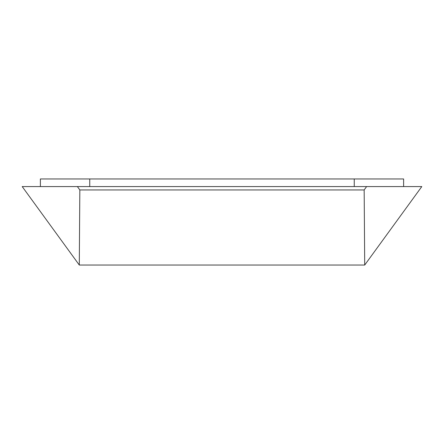 <?xml version="1.0" encoding="UTF-8"?>
<svg xmlns="http://www.w3.org/2000/svg" width="444" height="444" viewBox="0 0 444 444"><rect width="100%" height="100%" fill="white"/><g stroke="black" fill="none" stroke-linecap="round" stroke-linejoin="round"><path stroke-width="0.67" d="M77.384 186.574L22.2 186.574L79.287 265.035L364.713 265.035L421.8 186.574L77.384 186.574L79.837 189.949L364.163 189.949L366.616 186.574M79.287 265.035L79.837 189.949M364.713 265.035L364.163 189.949M40.382 186.574L40.382 178.965L89.749 178.965L89.749 186.574M89.749 178.965L354.251 178.965L354.251 186.574M354.251 178.965L403.618 178.965L403.618 186.574"/></g></svg>
